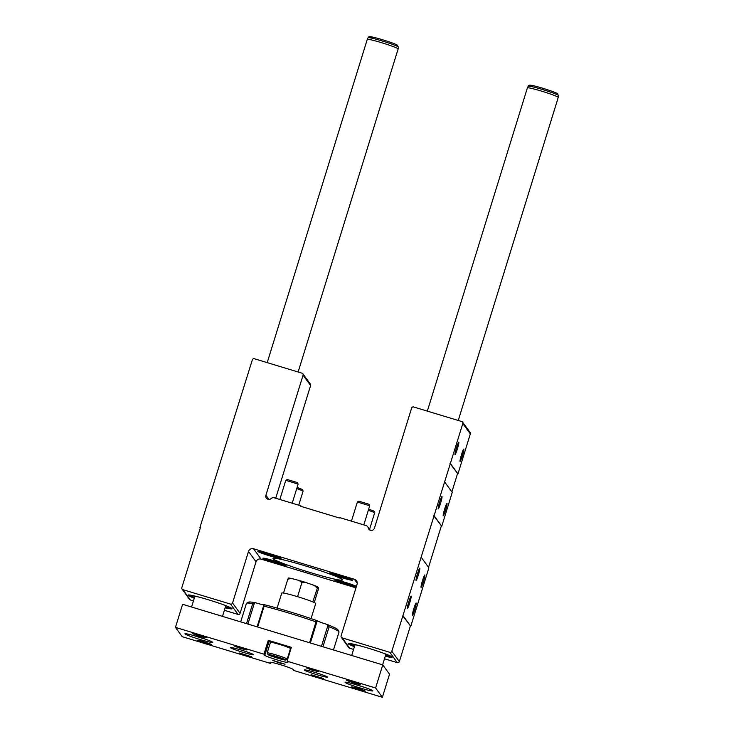 <?xml version="1.0" encoding="UTF-8"?>
<svg xmlns="http://www.w3.org/2000/svg" width="734" height="734" viewBox="0 0 734 734"><rect width="100%" height="100%" fill="white"/><g stroke="black" fill="none" stroke-linecap="round" stroke-linejoin="round"><path stroke-width="1.1" d="M301.408 506.515L300.94 505.864L300.793 506.322L339.282 517.984L339.429 517.516L366.046 525.581A3.23 3.211 144 0 1 368.229 527.92A3.23 3.211 144 0 0 374.45 528.122L411.627 408.049A1.615 1.606 144 0 1 413.637 406.975L461.75 421.536A1.615 1.606 144 0 1 462.815 423.546L391.828 651.241A1.615 1.606 144 0 1 389.809 652.315L342.163 637.892A1.615 1.606 144 0 1 341.099 635.883L357.063 584.31A4.037 4.009 144 0 0 354.403 579.3L253.56 548.766A4.037 4.009 144 0 0 248.514 551.445L232.55 603.018A1.615 1.606 144 0 1 230.54 604.091L182.885 589.668A1.615 1.606 144 0 1 181.821 587.659L200.41 527.618L199.942 527.48L252.349 359.825A1.615 1.606 144 0 1 254.368 358.752L302.013 373.175A1.615 1.606 144 0 1 303.078 375.184L265.91 495.257A3.23 3.211 144 0 0 271.176 498.542A3.23 3.211 144 0 1 274.323 497.808L300.94 505.864M434.225 515.91L441.749 526.26L452.236 492.395L444.712 482.045M447.015 503.432A6.459 0.587 -73.2 0 1 445.52 510.249A6.459 0.587 -73.2 0 1 443.189 515.736A6.459 0.587 -73.2 0 1 444.547 509.424A6.459 0.587 -73.2 0 1 446.923 503.414A6.459 0.587 -73.2 0 1 447.015 503.432M442.015 496.56A6.459 0.587 -73.2 0 1 440.519 503.377A6.459 0.587 -73.2 0 1 438.198 508.864A6.459 0.587 -73.2 0 1 439.547 502.551A6.459 0.587 -73.2 0 1 441.923 496.542A6.459 0.587 -73.2 0 1 442.015 496.56M441.749 526.26L433.766 515.773M441.29 526.122L428.528 567.336M403.25 615.982L410.774 626.322L428.885 567.822L421.362 557.482M411.187 596.164A6.459 0.587 -73.2 0 1 409.682 602.981A6.459 0.587 -73.2 0 1 407.361 608.468A6.459 0.587 -73.2 0 1 408.719 602.155A6.459 0.587 -73.2 0 1 411.095 596.146A6.459 0.587 -73.2 0 1 411.187 596.164M416.178 603.036A6.459 0.587 -73.2 0 1 414.682 609.853A6.459 0.587 -73.2 0 1 412.361 615.34A6.459 0.587 -73.2 0 1 413.719 609.027A6.459 0.587 -73.2 0 1 416.086 603.018A6.459 0.587 -73.2 0 1 416.178 603.036M419.857 568.144A6.459 0.587 -73.2 0 1 418.362 574.961A6.459 0.587 -73.2 0 1 416.031 580.447A6.459 0.587 -73.2 0 1 417.389 574.135A6.459 0.587 -73.2 0 1 419.765 568.125A6.459 0.587 -73.2 0 1 419.857 568.144M424.858 575.016A6.459 0.587 -73.2 0 1 423.362 581.833A6.459 0.587 -73.2 0 1 421.032 587.319A6.459 0.587 -73.2 0 1 422.389 581.007A6.459 0.587 -73.2 0 1 424.766 574.997A6.459 0.587 -73.2 0 1 424.858 575.016M410.774 626.322L402.792 615.835M410.315 626.185L399.351 661.591A1.615 1.606 144 0 1 397.333 662.664L384.488 658.774M385.267 656.251A23.048 1.569 -162.8 0 0 392.195 657.196A23.048 1.569 -162.8 0 0 370.633 648.911A23.048 1.569 -162.8 0 0 348.164 643.562A23.048 1.569 -162.8 0 0 348.2 643.755A23.048 1.569 -162.8 0 0 354.412 646.7M353.568 649.416L349.687 648.241A1.615 1.606 144 0 1 348.852 647.645L341.328 637.305M280.994 558.427A12.111 0.826 17.2 0 1 281.021 558.51A12.111 0.826 17.2 0 1 269.204 555.721A12.111 0.826 17.2 0 1 257.873 551.344A12.111 0.826 17.2 0 1 269.167 553.986A12.111 0.826 17.2 0 1 280.994 558.427M352.586 580.108A12.111 0.826 17.2 0 1 352.614 580.19A12.111 0.826 17.2 0 1 340.796 577.392A12.111 0.826 17.2 0 1 329.465 573.025A12.111 0.826 17.2 0 1 340.759 575.658A12.111 0.826 17.2 0 1 352.586 580.108M356.219 587.026A12.111 0.826 17.2 0 1 343.081 583.402A12.111 0.826 17.2 0 1 334.465 579.897A12.111 0.826 17.2 0 1 343.558 581.869A12.111 0.826 17.2 0 1 356.44 586.31M285.994 565.299A12.111 0.826 17.2 0 1 286.021 565.382A12.111 0.826 17.2 0 1 274.204 562.593A12.111 0.826 17.2 0 1 262.873 558.225A12.111 0.826 17.2 0 1 274.167 560.859A12.111 0.826 17.2 0 1 285.994 565.299M342.383 579.695A36.342 2.468 17.2 0 1 342.457 579.952A36.342 2.468 17.2 0 1 307.014 571.566A36.342 2.468 17.2 0 1 273.02 558.455A36.342 2.468 17.2 0 1 306.895 566.364A36.342 2.468 17.2 0 1 342.383 579.695M355.972 587.842L261.084 559.115L253.56 548.766M224.365 610.293L238.064 614.441A1.615 1.606 144 0 0 240.073 613.367L256.038 561.794A4.037 4.009 144 0 1 261.084 559.115M225.145 607.77A23.048 1.569 -162.8 0 0 232.072 608.715A23.048 1.569 -162.8 0 0 210.511 600.43A23.048 1.569 -162.8 0 0 188.042 595.081A23.048 1.569 -162.8 0 0 188.078 595.274A23.048 1.569 -162.8 0 0 194.29 598.219M193.446 600.935L190.409 600.008A1.615 1.606 144 0 1 189.583 599.421L182.06 589.081M200.299 527.966L199.942 527.48M223.65 452.539L223.292 452.052M302.848 373.762L310.372 384.111A1.615 1.606 144 0 1 310.601 385.524L275.718 498.23M462.585 422.133L470.109 432.473A1.615 1.606 144 0 1 470.338 433.895L457.952 473.916L450.428 463.576M458.842 442.217A6.459 0.587 -73.2 0 1 457.337 449.034A6.459 0.587 -73.2 0 1 455.016 454.52A6.459 0.587 -73.2 0 1 456.374 448.208A6.459 0.587 -73.2 0 1 458.75 442.198A6.459 0.587 -73.2 0 1 458.842 442.217M463.833 449.089A6.459 0.587 -73.2 0 1 462.337 455.906A6.459 0.587 -73.2 0 1 460.016 461.392A6.459 0.587 -73.2 0 1 461.374 455.08A6.459 0.587 -73.2 0 1 463.741 449.07A6.459 0.587 -73.2 0 1 463.833 449.089M457.952 473.916L449.96 463.429M457.493 473.779L451.878 491.908M222.897 604.55A16.157 1.101 17.2 0 1 225.641 605.972A16.157 1.101 17.2 0 1 225.668 606.082A16.157 1.101 17.2 0 1 225.613 606.146M194.822 596.614A16.157 1.101 17.2 0 1 194.813 596.531A16.157 1.101 17.2 0 1 197.969 596.834M231.476 608.147A22.616 1.541 17.2 0 1 225.356 607.11M194.492 597.559A22.616 1.541 17.2 0 1 188.858 594.953M230.256 607.495A20.947 1.422 17.2 0 1 225.402 606.954M194.538 597.403A20.947 1.422 17.2 0 1 190.234 595.109M383.02 653.031A16.157 1.101 17.2 0 1 385.754 654.453A16.157 1.101 17.2 0 1 385.79 654.563A16.157 1.101 17.2 0 1 385.735 654.627M354.944 645.094A16.157 1.101 17.2 0 1 354.935 645.012A16.157 1.101 17.2 0 1 358.082 645.314M391.598 656.627A22.616 1.541 17.2 0 1 385.469 655.6M354.614 646.039A22.616 1.541 17.2 0 1 348.971 643.434M390.378 655.976A20.947 1.422 17.2 0 1 385.524 655.434M354.66 645.883A20.947 1.422 17.2 0 1 350.357 643.59M269.993 662.251L269.947 662.398A12.111 0.826 17.2 0 1 269.919 662.307A12.111 0.826 17.2 0 1 281.214 664.94A12.111 0.826 17.2 0 1 293.04 669.39L293.848 670.5L382.377 697.3L389.525 674.207L382.753 664.894L182.601 604.293L175.454 627.386L182.225 636.699L270.754 663.499L271.121 662.316M382.377 697.3L375.597 687.987L287.077 661.187L291.361 647.324L268.268 640.332L263.974 654.187L175.454 627.386M382.753 664.894L375.597 687.987M345.118 682.391A14.533 0.991 -162.8 0 0 359.311 687.721A14.533 0.991 -162.8 0 0 372.863 690.887A14.533 0.991 -162.8 0 0 359.265 685.639A14.533 0.991 -162.8 0 0 345.081 682.281A14.533 0.991 -162.8 0 0 345.118 682.391M184.996 633.91A14.533 0.991 -162.8 0 0 199.189 639.241A14.533 0.991 -162.8 0 0 212.741 642.397A14.533 0.991 -162.8 0 0 199.143 637.158A14.533 0.991 -162.8 0 0 184.968 633.8A14.533 0.991 -162.8 0 0 184.996 633.91M365.321 691.189A7.267 0.495 17.2 0 1 365.339 691.235A7.267 0.495 17.2 0 1 358.247 689.556A7.267 0.495 17.2 0 1 351.448 686.941A7.267 0.495 17.2 0 1 358.22 688.52A7.267 0.495 17.2 0 1 365.321 691.189M206.355 637.699A7.267 0.495 17.2 0 1 206.373 637.745A7.267 0.495 17.2 0 1 199.281 636.066A7.267 0.495 17.2 0 1 192.492 633.451A7.267 0.495 17.2 0 1 199.263 635.029A7.267 0.495 17.2 0 1 206.355 637.699M360.321 684.308A7.267 0.495 17.2 0 1 360.339 684.363A7.267 0.495 17.2 0 1 353.247 682.684A7.267 0.495 17.2 0 1 346.448 680.069A7.267 0.495 17.2 0 1 353.228 681.647A7.267 0.495 17.2 0 1 360.321 684.308M211.355 644.571A7.267 0.495 17.2 0 1 211.374 644.617A7.267 0.495 17.2 0 1 204.281 642.947A7.267 0.495 17.2 0 1 197.483 640.323A7.267 0.495 17.2 0 1 204.263 641.901A7.267 0.495 17.2 0 1 211.355 644.571M323.364 678.482L317.079 677.042L311.06 674.684L323.364 678.482M246.771 649.929L240.486 648.489L234.467 646.131L246.771 649.929M318.363 671.61L312.078 670.16L306.06 667.812L318.363 671.61M251.771 656.802L245.486 655.361L239.468 653.003L251.771 656.802M327.41 677.023A12.111 0.826 17.2 0 1 327.437 677.115A12.111 0.826 17.2 0 1 315.62 674.317A12.111 0.826 17.2 0 1 304.289 669.949A12.111 0.826 17.2 0 1 315.583 672.583A12.111 0.826 17.2 0 1 327.41 677.023M253.505 654.655A12.111 0.826 17.2 0 1 253.533 654.737A12.111 0.826 17.2 0 1 241.715 651.939A12.111 0.826 17.2 0 1 230.384 647.571A12.111 0.826 17.2 0 1 241.679 650.205A12.111 0.826 17.2 0 1 253.505 654.655M263.974 654.187L264.781 655.297A12.111 0.826 17.2 0 0 276.617 659.747A12.111 0.826 17.2 0 0 287.902 662.38A12.111 0.826 17.2 0 0 287.875 662.288L287.077 661.187M269.947 662.398L270.754 663.499M285.067 664.206L278.782 662.765L272.764 660.407L285.067 664.206M268.268 640.332L269.075 641.443L264.781 655.297M290.994 648.517A12.111 0.826 17.2 0 1 290.435 648.425M270.552 642.268A12.111 0.826 17.2 0 1 269.075 641.443M263.8 605.321L264.121 606.174L264.139 604.669A46.838 3.184 17.2 0 1 317.262 620.753A9.689 0.661 -162.8 0 0 327.245 624.478L329.135 626.781A48.462 3.294 17.2 0 1 338.98 631.781A48.462 3.294 17.2 0 1 339.025 632.029L333.465 649.975M327.245 624.478A46.838 3.184 17.2 0 1 337.915 629.772L338.98 631.781M240.706 621.891L246.441 603.366A48.462 3.294 17.2 0 1 246.615 603.192A48.462 3.294 17.2 0 1 252.707 603.642L254.34 603.21L247.89 624.065M246.615 603.192L248.624 602.128A46.838 3.184 17.2 0 1 255.46 602.742L254.34 603.21M257.662 627.019L264.121 606.174A48.462 3.294 17.2 0 1 316.005 621.881L317.024 621.432L310.354 642.975L317.015 621.45M317.262 620.753L317.024 621.432L317.262 620.753M255.46 602.742A9.689 0.661 -162.8 0 0 264.075 604.807M311.051 618.597L315.712 603.559A17.772 1.211 -162.8 0 0 299.096 597.146A17.772 1.211 -162.8 0 0 281.764 593.044L277.103 608.091M312.776 601.917L317.794 586.87L318.464 587.796L318.253 589.641L314.253 602.568M283.526 593.054L287.82 579.163L291.306 578.447L299.298 580.502L301.858 582.778L305.601 582.411L314.262 585.393L317.079 588.017M291.306 578.447A16.157 1.101 17.2 0 0 288.535 578.016L287.82 579.163M297.554 596.678L301.858 582.778M314.262 585.393A16.157 1.101 17.2 0 1 317.794 586.87M299.298 580.502A16.157 1.101 17.2 0 1 305.601 582.411M267.213 362.633L367.266 39.407A16.157 1.101 17.2 0 1 367.275 39.397A16.157 1.101 17.2 0 1 382.396 42.939A16.157 1.101 17.2 0 1 398.094 48.839A16.157 1.101 17.2 0 1 398.131 48.949A16.157 1.101 17.2 0 1 398.131 48.958L298.132 372M427.335 411.123L527.388 87.887A16.157 1.101 17.2 0 1 527.397 87.878A16.157 1.101 17.2 0 1 542.518 91.42A16.157 1.101 17.2 0 1 558.216 97.319A16.157 1.101 17.2 0 1 558.253 97.429A16.157 1.101 17.2 0 1 558.253 97.439L458.255 420.481M276.195 656.416A9.203 0.624 17.2 0 1 285.572 660.013A9.203 0.624 17.2 0 1 276.626 657.857A9.203 0.624 17.2 0 1 268.02 654.581A9.203 0.624 17.2 0 1 276.195 656.416M281.617 658.912L271.552 655.6L281.617 658.912M268.02 654.581L267.167 652.976A10.496 0.716 17.2 0 1 267.158 652.921L270.433 642.351A10.496 0.716 17.2 0 1 270.47 642.314L271.14 641.956A9.955 0.679 17.2 0 1 279.957 644.03A9.955 0.679 17.2 0 1 290.123 647.838L290.481 648.507A10.496 0.716 17.2 0 1 290.49 648.562L287.223 659.132A10.496 0.716 17.2 0 1 287.178 659.169L285.572 660.013M270.47 642.314A10.496 0.716 17.2 0 1 279.764 644.498A10.496 0.716 17.2 0 1 290.481 648.507M267.158 652.921A10.496 0.716 17.2 0 1 276.489 655.067A10.496 0.716 17.2 0 1 287.223 659.132M277.406 657.049L277.177 657.765M273.837 560.959A9.203 0.624 17.2 0 1 283.205 564.565A9.203 0.624 17.2 0 1 274.259 562.4A9.203 0.624 17.2 0 1 265.662 559.125A9.203 0.624 17.2 0 1 273.837 560.959M279.25 563.455L269.185 560.152L279.241 563.446M296.756 488.569L303.124 490.973L298.729 505.194M297.096 487.468L302.307 489.431L303.124 490.973M275.039 561.593L274.819 562.317M345.43 582.64A9.203 0.624 17.2 0 1 354.797 586.237A9.203 0.624 17.2 0 1 345.852 584.081A9.203 0.624 17.2 0 1 337.255 580.805A9.203 0.624 17.2 0 1 345.43 582.64M350.843 585.136L340.778 581.823L350.834 585.126M368.349 510.249L374.716 512.644L369.569 529.324M368.688 509.148L373.9 511.103L374.716 512.644M346.632 583.273L346.411 583.989M340.429 575.768A9.203 0.624 17.2 0 1 349.797 579.365A9.203 0.624 17.2 0 1 340.851 577.208A9.203 0.624 17.2 0 1 332.254 573.933A9.203 0.624 17.2 0 1 340.429 575.768M345.842 578.264L335.777 574.951L345.833 578.245M357.394 502.028L369.716 505.772L363.807 524.902M358.935 501.203L368.899 504.23L369.716 505.772M341.631 576.401L341.411 577.117M268.837 554.087A9.203 0.624 17.2 0 1 278.214 557.684A9.203 0.624 17.2 0 1 269.259 555.528A9.203 0.624 17.2 0 1 260.662 552.252A9.203 0.624 17.2 0 1 268.837 554.087M274.25 556.583L264.185 553.28L274.25 556.583M285.801 480.357L298.123 484.091L292.215 503.221M287.343 479.531L297.307 482.559L298.123 484.091M270.039 554.721L269.818 555.445M399.351 661.591L391.828 651.241M397.333 662.664L389.809 652.315M349.687 648.241L342.163 637.892M357.238 583.2L354.403 579.3M256.038 561.794L248.514 551.445M240.073 613.367L232.55 603.018M238.064 614.441L230.54 604.091M190.409 600.008L182.885 589.668M310.601 385.524L303.078 375.184M268.928 499.404L265.91 495.257M369.707 529.957L368.229 527.92M470.338 433.895L462.815 423.546M252.707 603.642L246.514 623.643M316.005 621.881L309.555 642.736M329.135 626.781L322.942 646.792M327.896 625.487L321.446 646.333M263.671 605.734L257.129 626.864M367.275 39.397L368.064 37.718A15.891 1.083 17.2 0 1 382.946 41.205A15.891 1.083 17.2 0 1 398.397 47.013A15.891 1.083 17.2 0 1 398.434 47.114L398.131 48.949M372.872 38.407A14.295 0.973 17.2 0 1 378.772 38.645A14.295 0.973 17.2 0 1 397.277 45.224M527.397 87.878L528.186 86.199A15.891 1.083 17.2 0 1 543.068 89.686A15.891 1.083 17.2 0 1 558.51 95.493A15.891 1.083 17.2 0 1 558.546 95.594L558.253 97.429M532.994 86.887A14.295 0.973 17.2 0 1 538.894 87.126A14.295 0.973 17.2 0 1 557.4 93.704M204.006 638.727A11.304 0.771 17.2 0 1 194.244 635.708M364.128 687.207A11.304 0.771 17.2 0 1 354.366 684.189M370.202 530.196L367.697 526.755M222.485 616.367L225.668 606.082L226.255 605.807M194.804 596.568L194.482 595.971M385.781 654.6L386.378 654.288M354.917 645.048L354.605 644.452M263.689 605.578L257.102 626.854M191.565 607.009L194.813 596.531M398.434 47.114L397.085 44.985C394.497 43.315 377.138 37.773 371.285 36.838C369.367 36.452 368.294 36.746 368.064 37.718M382.607 664.857L385.79 654.563M351.687 655.49L354.935 645.012M558.546 95.594L557.207 93.466C554.62 91.796 537.26 86.254 531.407 85.318C529.489 84.933 528.416 85.227 528.186 86.199M194.161 635.681L204.08 638.754M354.283 684.171L364.202 687.235M283.205 564.565L283.874 564.207M265.662 559.125L265.304 558.464M354.797 586.237L355.467 585.888M337.255 580.805L336.897 580.135M351.439 521.158L357.375 501.983M358.944 501.148L357.403 501.964M349.797 579.365L350.476 579.016M332.254 573.933L331.896 573.263M279.847 499.478L285.783 480.311M287.352 479.476L285.81 480.284M278.214 557.684L278.883 557.335M260.662 552.252L260.304 551.583"/></g></svg>
